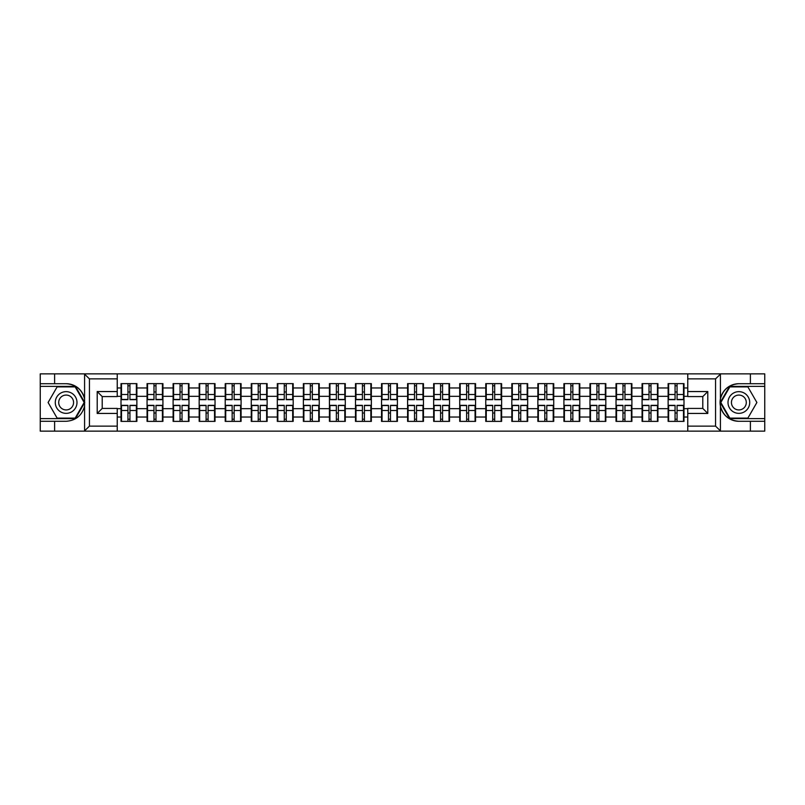 <?xml version="1.0" encoding="UTF-8"?>
<svg xmlns="http://www.w3.org/2000/svg" width="805" height="805" viewBox="0 0 805 805"><rect width="100%" height="100%" fill="white"/><g stroke="black" fill="none" stroke-linecap="round" stroke-linejoin="round"><path stroke-width="1.21" d="M714.981 431.138L764.75 431.138L764.75 386.38L729.561 386.38L720.254 402.5L729.561 418.62L764.75 418.62M117.238 431.138L687.762 431.138L687.762 408.427L702.785 408.427L702.785 396.573L687.762 396.573L687.762 373.862L117.238 373.862L117.238 396.573L102.215 396.573L102.215 408.427L117.238 408.427L117.238 431.138L84.273 431.138L89.436 426.137L117.238 426.137M84.273 431.138L40.25 431.138L40.25 421.287L54.609 421.287L54.609 431.138L90.019 431.138M683.998 413.106L683.495 413.106M668.633 413.106L668.13 413.106M668.13 391.894L668.633 391.894M683.495 391.894L683.998 391.894M683.998 389.721L683.495 389.721M668.633 389.721L668.13 389.721M668.13 415.279L668.633 415.279M683.495 415.279L683.998 415.279M657.947 413.106L657.444 413.106M642.581 413.106L642.078 413.106M642.078 391.894L642.581 391.894M657.444 391.894L657.947 391.894M657.947 389.721L657.444 389.721M642.581 389.721L642.078 389.721M642.078 415.279L642.581 415.279M657.444 415.279L657.947 415.279M631.895 413.106L631.392 413.106M616.529 413.106L616.026 413.106M616.026 391.894L616.529 391.894M631.392 391.894L631.895 391.894M631.895 389.721L631.392 389.721M616.529 389.721L616.026 389.721M616.026 415.279L616.529 415.279M631.392 415.279L631.895 415.279M579.781 413.106L579.278 413.106M564.416 413.106L563.913 413.106M563.913 391.894L564.416 391.894M579.278 391.894L579.781 391.894M579.781 389.721L579.278 389.721M564.416 389.721L563.913 389.721M563.913 415.279L564.416 415.279M579.278 415.279L579.781 415.279M553.729 413.106L553.226 413.106M538.364 413.106L537.861 413.106M537.861 391.894L538.364 391.894M553.226 391.894L553.729 391.894M553.729 389.721L553.226 389.721M538.364 389.721L537.861 389.721M537.861 415.279L538.364 415.279M553.226 415.279L553.729 415.279M527.678 413.106L527.174 413.106M512.312 413.106L511.809 413.106M511.809 391.894L512.312 391.894M527.174 391.894L527.678 391.894M527.678 389.721L527.174 389.721M512.312 389.721L511.809 389.721M511.809 415.279L512.312 415.279M527.174 415.279L527.678 415.279M501.626 413.106L501.123 413.106M486.26 413.106L485.757 413.106M485.757 391.894L486.26 391.894M501.123 391.894L501.626 391.894M501.626 389.721L501.123 389.721M486.26 389.721L485.757 389.721M485.757 415.279L486.26 415.279M501.123 415.279L501.626 415.279M449.512 413.106L449.009 413.106M434.147 413.106L433.643 413.106M433.643 391.894L434.147 391.894M449.009 391.894L449.512 391.894M449.512 389.721L449.009 389.721M434.147 389.721L433.643 389.721M433.643 415.279L434.147 415.279M449.009 415.279L449.512 415.279M423.46 413.106L422.957 413.106M408.095 413.106L407.592 413.106M407.592 391.894L408.095 391.894M422.957 391.894L423.46 391.894M423.46 389.721L422.957 389.721M408.095 389.721L407.592 389.721M407.592 415.279L408.095 415.279M422.957 415.279L423.46 415.279M397.408 413.106L396.905 413.106M382.043 413.106L381.54 413.106M381.54 391.894L382.043 391.894M396.905 391.894L397.408 391.894M397.408 389.721L396.905 389.721M382.043 389.721L381.54 389.721M381.54 415.279L382.043 415.279M396.905 415.279L397.408 415.279M371.357 413.106L370.853 413.106M355.991 413.106L355.488 413.106M355.488 391.894L355.991 391.894M370.853 391.894L371.357 391.894M371.357 389.721L370.853 389.721M355.991 389.721L355.488 389.721M355.488 415.279L355.991 415.279M370.853 415.279L371.357 415.279M319.243 413.106L318.74 413.106M303.877 413.106L303.374 413.106M303.374 391.894L303.877 391.894M318.74 391.894L319.243 391.894M319.243 389.721L318.74 389.721M303.877 389.721L303.374 389.721M303.374 415.279L303.877 415.279M318.74 415.279L319.243 415.279M293.191 413.106L292.688 413.106M277.826 413.106L277.323 413.106M277.323 391.894L277.826 391.894M292.688 391.894L293.191 391.894M293.191 389.721L292.688 389.721M277.826 389.721L277.323 389.721M277.323 415.279L277.826 415.279M292.688 415.279L293.191 415.279M267.139 413.106L266.636 413.106M251.774 413.106L251.271 413.106M251.271 391.894L251.774 391.894M266.636 391.894L267.139 391.894M267.139 389.721L266.636 389.721M251.774 389.721L251.271 389.721M251.271 415.279L251.774 415.279M266.636 415.279L267.139 415.279M241.087 413.106L240.584 413.106M225.722 413.106L225.219 413.106M225.219 391.894L225.722 391.894M240.584 391.894L241.087 391.894M241.087 389.721L240.584 389.721M225.722 389.721L225.219 389.721M225.219 415.279L225.722 415.279M240.584 415.279L241.087 415.279M188.974 413.106L188.471 413.106M173.608 413.106L173.105 413.106M173.105 391.894L173.608 391.894M188.471 391.894L188.974 391.894M188.974 389.721L188.471 389.721M173.608 389.721L173.105 389.721M173.105 415.279L173.608 415.279M188.471 415.279L188.974 415.279M162.922 413.106L162.419 413.106M147.556 413.106L147.053 413.106M147.053 391.894L147.556 391.894M162.419 391.894L162.922 391.894M162.922 389.721L162.419 389.721M147.556 389.721L147.053 389.721M147.053 415.279L147.556 415.279M162.419 415.279L162.922 415.279M687.762 387.97L683.998 387.97L683.998 383.623L668.13 383.623L668.13 396.322L657.947 396.322L657.947 408.678L668.13 408.678L668.13 396.322M687.762 417.03L683.998 417.03L683.998 421.377L668.13 421.377L668.13 417.03L657.947 417.03L657.947 421.377L642.078 421.377L642.078 417.03L631.895 417.03L631.895 421.377L616.026 421.377L616.026 417.03L605.833 417.03L605.833 421.377L589.974 421.377L589.974 417.03L579.781 417.03L579.781 421.377L563.913 421.377L563.913 417.03L553.729 417.03L553.729 421.377L537.861 421.377L537.861 417.03L527.678 417.03L527.678 421.377L511.809 421.377L511.809 417.03L501.626 417.03L501.626 421.377L485.757 421.377L485.757 417.03L475.564 417.03L475.564 421.377L459.705 421.377L459.705 417.03L449.512 417.03L449.512 421.377L433.643 421.377L433.643 417.03L423.46 417.03L423.46 421.377L407.592 421.377L407.592 417.03L397.408 417.03L397.408 421.377L381.54 421.377L381.54 417.03L371.357 417.03L371.357 421.377L355.488 421.377L355.488 417.03L345.295 417.03L345.295 421.377L329.436 421.377L329.436 417.03L319.243 417.03L319.243 421.377L303.374 421.377L303.374 417.03L293.191 417.03L293.191 421.377L277.323 421.377L277.323 417.03L267.139 417.03L267.139 421.377L251.271 421.377L251.271 417.03L241.087 417.03L241.087 421.377L225.219 421.377L225.219 417.03L215.026 417.03L215.026 421.377L199.167 421.377L199.167 417.03L188.974 417.03L188.974 421.377L173.105 421.377L173.105 417.03L162.922 417.03L162.922 421.377L147.053 421.377L147.053 417.03L136.87 417.03L136.87 421.377L121.002 421.377L121.002 417.03L117.238 417.03M117.238 387.97L121.002 387.97L121.002 396.322L117.238 396.322M668.13 387.97L657.947 387.97L657.947 383.623L642.078 383.623L642.078 387.97L631.895 387.97L631.895 383.623L616.026 383.623L616.026 387.97L605.833 387.97L605.833 383.623L589.974 383.623L589.974 387.97L579.781 387.97L579.781 383.623L563.913 383.623L563.913 387.97L553.729 387.97L553.729 383.623L537.861 383.623L537.861 387.97L527.678 387.97L527.678 383.623L511.809 383.623L511.809 387.97L501.626 387.97L501.626 383.623L485.757 383.623L485.757 387.97L475.564 387.97L475.564 383.623L459.705 383.623L459.705 387.97L449.512 387.97L449.512 383.623L433.643 383.623L433.643 387.97L423.46 387.97L423.46 383.623L407.592 383.623L407.592 387.97L397.408 387.97L397.408 383.623L381.54 383.623L381.54 387.97L371.357 387.97L371.357 383.623L355.488 383.623L355.488 387.97L345.295 387.97L345.295 383.623L329.436 383.623L329.436 387.97L319.243 387.97L319.243 383.623L303.374 383.623L303.374 387.97L293.191 387.97L293.191 383.623L277.323 383.623L277.323 387.97L267.139 387.97L267.139 383.623L251.271 383.623L251.271 387.97L241.087 387.97L241.087 383.623L225.219 383.623L225.219 387.97L215.026 387.97L215.026 383.623L199.167 383.623L199.167 387.97L188.974 387.97L188.974 383.623L173.105 383.623L173.105 387.97L162.922 387.97L162.922 383.623L147.053 383.623L147.053 387.97L136.87 387.97L136.87 383.623L121.002 383.623L121.002 387.97M668.13 408.678L668.13 417.03M657.947 408.678L657.947 417.03M657.947 387.97L657.947 396.322M631.895 408.678L642.078 408.678L642.078 396.322L631.895 396.322L631.895 417.03M642.078 408.678L642.078 417.03M642.078 387.97L642.078 396.322M631.895 387.97L631.895 396.322M605.833 408.678L616.026 408.678L616.026 396.322L605.833 396.322L605.833 417.03M616.026 408.678L616.026 417.03M616.026 387.97L616.026 396.322M605.833 387.97L605.833 396.322M579.781 408.678L589.974 408.678L589.974 396.322L579.781 396.322L579.781 417.03M589.974 408.678L589.974 417.03M589.974 387.97L589.974 396.322M579.781 387.97L579.781 396.322M553.729 408.678L563.913 408.678L563.913 396.322L553.729 396.322L553.729 417.03M563.913 408.678L563.913 417.03M563.913 387.97L563.913 396.322M553.729 387.97L553.729 396.322M527.678 408.678L537.861 408.678L537.861 396.322L527.678 396.322L527.678 417.03M537.861 408.678L537.861 417.03M537.861 387.97L537.861 396.322M527.678 387.97L527.678 396.322M501.626 408.678L511.809 408.678L511.809 396.322L501.626 396.322L501.626 417.03M511.809 408.678L511.809 417.03M511.809 387.97L511.809 396.322M501.626 387.97L501.626 396.322M475.564 408.678L485.757 408.678L485.757 396.322L475.564 396.322L475.564 417.03M485.757 408.678L485.757 417.03M485.757 387.97L485.757 396.322M475.564 387.97L475.564 396.322M449.512 408.678L459.705 408.678L459.705 396.322L449.512 396.322L449.512 417.03M459.705 408.678L459.705 417.03M459.705 387.97L459.705 396.322M449.512 387.97L449.512 396.322M423.46 408.678L433.643 408.678L433.643 396.322L423.46 396.322L423.46 417.03M433.643 408.678L433.643 417.03M433.643 387.97L433.643 396.322M423.46 387.97L423.46 396.322M397.408 408.678L407.592 408.678L407.592 396.322L397.408 396.322L397.408 417.03M407.592 408.678L407.592 417.03M407.592 387.97L407.592 396.322M397.408 387.97L397.408 396.322M371.357 408.678L381.54 408.678L381.54 396.322L371.357 396.322L371.357 417.03M381.54 408.678L381.54 417.03M381.54 387.97L381.54 396.322M371.357 387.97L371.357 396.322M345.295 408.678L355.488 408.678L355.488 396.322L345.295 396.322L345.295 417.03M355.488 408.678L355.488 417.03M355.488 387.97L355.488 396.322M345.295 387.97L345.295 396.322M319.243 408.678L329.436 408.678L329.436 396.322L319.243 396.322L319.243 417.03M329.436 408.678L329.436 417.03M329.436 387.97L329.436 396.322M319.243 387.97L319.243 396.322M293.191 408.678L303.374 408.678L303.374 396.322L293.191 396.322L293.191 417.03M303.374 408.678L303.374 417.03M303.374 387.97L303.374 396.322M293.191 387.97L293.191 396.322M267.139 408.678L277.323 408.678L277.323 396.322L267.139 396.322L267.139 417.03M277.323 408.678L277.323 417.03M277.323 387.97L277.323 396.322M267.139 387.97L267.139 396.322M241.087 408.678L251.271 408.678L251.271 396.322L241.087 396.322L241.087 417.03M251.271 408.678L251.271 417.03M251.271 387.97L251.271 396.322M241.087 387.97L241.087 396.322M215.026 408.678L225.219 408.678L225.219 396.322L215.026 396.322L215.026 417.03M225.219 408.678L225.219 417.03M225.219 387.97L225.219 396.322M215.026 387.97L215.026 396.322M188.974 408.678L199.167 408.678L199.167 396.322L188.974 396.322L188.974 417.03M199.167 408.678L199.167 417.03M199.167 387.97L199.167 396.322M188.974 387.97L188.974 396.322M162.922 408.678L173.105 408.678L173.105 396.322L162.922 396.322L162.922 417.03M173.105 408.678L173.105 417.03M173.105 387.97L173.105 396.322M162.922 387.97L162.922 396.322M136.87 408.678L147.053 408.678L147.053 396.322L136.87 396.322L136.87 417.03M147.053 408.678L147.053 417.03M147.053 387.97L147.053 396.322M136.87 387.97L136.87 396.322M136.87 413.106L136.367 413.106M121.505 413.106L121.002 413.106M121.002 391.894L121.505 391.894M136.367 391.894L136.87 391.894M136.87 389.721L136.367 389.721M121.505 389.721L121.002 389.721M121.002 415.279L121.505 415.279M136.367 415.279L136.87 415.279M117.238 408.678L121.002 408.678L121.002 396.322M121.002 408.678L121.002 417.03M90.019 373.862L40.25 373.862L40.25 418.62L75.439 418.62L84.746 402.5L75.439 386.38L40.25 386.38M687.762 396.322L683.998 396.322L683.998 408.678L687.762 408.678M683.998 408.678L683.998 417.03M683.998 387.97L683.998 396.322M136.367 383.623L136.367 399.662L129.937 399.662L129.937 383.623M127.935 383.623L127.935 399.662L121.505 399.662L121.505 383.623M127.935 385.796L129.937 385.796M129.937 391.975L127.935 391.975M121.505 421.377L121.505 405.338L127.935 405.338L127.935 421.377M129.937 421.377L129.937 405.338L136.367 405.338L136.367 421.377M129.937 419.204L127.935 419.204M127.935 413.025L129.937 413.025M60.707 393.102A10.857 10.857 0 0 0 56.732 407.924A10.857 10.857 0 0 0 71.565 411.898A10.857 10.857 0 0 0 75.539 397.076A10.857 10.857 0 0 0 60.707 393.102M62.418 396.06A7.436 7.436 0 0 0 59.701 406.213A7.436 7.436 0 0 0 69.854 408.94A7.436 7.436 0 0 0 72.571 398.787A7.436 7.436 0 0 0 62.418 396.06M84.173 402.5L75.157 418.117L57.125 418.117L48.109 402.5L57.125 386.883L75.157 386.883L84.173 402.5M744.293 393.102A10.857 10.857 0 0 0 729.461 397.076A10.857 10.857 0 0 0 733.436 411.898A10.857 10.857 0 0 0 748.268 407.924A10.857 10.857 0 0 0 744.293 393.102M742.582 396.06A7.436 7.436 0 0 0 732.429 398.787A7.436 7.436 0 0 0 735.146 408.94A7.436 7.436 0 0 0 745.299 406.213A7.436 7.436 0 0 0 742.582 396.06M747.875 418.117L729.843 418.117L720.827 402.5L729.843 386.883L747.875 386.883L756.891 402.5L747.875 418.117M54.609 421.287L66.141 421.287C75.841 420.562 81.979 415.511 84.575 406.133L84.575 398.867C81.979 389.489 75.841 384.438 66.141 383.713L40.25 383.713M40.25 421.287L40.25 418.62M117.238 378.863L89.436 378.863L84.273 373.862L54.609 373.862L54.609 383.713M84.273 373.862L117.238 373.862M66.141 383.713A18.787 18.787 0 0 1 84.575 398.867L84.575 374.003M102.215 396.573L97.204 391.562L117.238 391.562M117.238 413.438L97.204 413.438L102.215 408.427M687.762 373.862L720.727 373.862L715.565 378.863L687.762 378.863M750.391 383.713L750.391 373.862L764.75 373.862L764.75 383.713L738.859 383.713C729.159 384.438 723.021 389.489 720.425 398.867L720.425 406.133C723.021 415.511 729.159 420.562 738.859 421.287L764.75 421.287M720.727 373.862L750.391 373.862M764.75 383.713L764.75 386.38M687.762 426.137L715.565 426.137L720.727 431.138L750.391 431.138L750.391 421.287M720.727 431.138L687.762 431.138M738.859 421.287A18.787 18.787 0 0 1 720.073 402.5A18.787 18.787 0 0 1 738.859 383.713M702.785 408.427L707.796 413.438L687.762 413.438M687.762 391.562L707.796 391.562L702.785 396.573M162.419 383.623L162.419 399.662L155.989 399.662L155.989 383.623M153.986 383.623L153.986 399.662L147.556 399.662L147.556 383.623M153.986 385.796L155.989 385.796M155.989 391.975L153.986 391.975M188.471 383.623L188.471 399.662L182.041 399.662L182.041 383.623M180.038 383.623L180.038 399.662L173.608 399.662L173.608 383.623M180.038 385.796L182.041 385.796M182.041 391.975L180.038 391.975M214.532 383.623L214.532 399.662L208.093 399.662L208.093 383.623M206.09 383.623L206.09 399.662L199.66 399.662L199.66 383.623M206.09 385.796L208.093 385.796M208.093 391.975L206.09 391.975M240.584 383.623L240.584 399.662L234.154 399.662L234.154 383.623M232.152 383.623L232.152 399.662L225.722 399.662L225.722 383.623M232.152 385.796L234.154 385.796M234.154 391.975L232.152 391.975M266.636 383.623L266.636 399.662L260.206 399.662L260.206 383.623M258.204 383.623L258.204 399.662L251.774 399.662L251.774 383.623M258.204 385.796L260.206 385.796M260.206 391.975L258.204 391.975M147.556 421.377L147.556 405.338L153.986 405.338L153.986 421.377M155.989 421.377L155.989 405.338L162.419 405.338L162.419 421.377M155.989 419.204L153.986 419.204M153.986 413.025L155.989 413.025M173.608 421.377L173.608 405.338L180.038 405.338L180.038 421.377M182.041 421.377L182.041 405.338L188.471 405.338L188.471 421.377M182.041 419.204L180.038 419.204M180.038 413.025L182.041 413.025M199.66 421.377L199.66 405.338L206.09 405.338L206.09 421.377M208.093 421.377L208.093 405.338L214.532 405.338L214.532 421.377M208.093 419.204L206.09 419.204M206.09 413.025L208.093 413.025M225.722 421.377L225.722 405.338L232.152 405.338L232.152 421.377M234.154 421.377L234.154 405.338L240.584 405.338L240.584 421.377M234.154 419.204L232.152 419.204M232.152 413.025L234.154 413.025M251.774 421.377L251.774 405.338L258.204 405.338L258.204 421.377M260.206 421.377L260.206 405.338L266.636 405.338L266.636 421.377M260.206 419.204L258.204 419.204M258.204 413.025L260.206 413.025M292.688 383.623L292.688 399.662L286.258 399.662L286.258 383.623M284.256 383.623L284.256 399.662L277.826 399.662L277.826 383.623M284.256 385.796L286.258 385.796M286.258 391.975L284.256 391.975M277.826 421.377L277.826 405.338L284.256 405.338L284.256 421.377M286.258 421.377L286.258 405.338L292.688 405.338L292.688 421.377M286.258 419.204L284.256 419.204M284.256 413.025L286.258 413.025M318.74 383.623L318.74 399.662L312.31 399.662L312.31 383.623M310.307 383.623L310.307 399.662L303.877 399.662L303.877 383.623M310.307 385.796L312.31 385.796M312.31 391.975L310.307 391.975M303.877 421.377L303.877 405.338L310.307 405.338L310.307 421.377M312.31 421.377L312.31 405.338L318.74 405.338L318.74 421.377M312.31 419.204L310.307 419.204M310.307 413.025L312.31 413.025M344.802 383.623L344.802 399.662L338.372 399.662L338.372 383.623M336.359 383.623L336.359 399.662L329.929 399.662L329.929 383.623M336.359 385.796L338.372 385.796M338.372 391.975L336.359 391.975M329.929 421.377L329.929 405.338L336.359 405.338L336.359 421.377M338.372 421.377L338.372 405.338L344.802 405.338L344.802 421.377M338.372 419.204L336.359 419.204M336.359 413.025L338.372 413.025M370.853 383.623L370.853 399.662L364.424 399.662L364.424 383.623M362.421 383.623L362.421 399.662L355.991 399.662L355.991 383.623M362.421 385.796L364.424 385.796M364.424 391.975L362.421 391.975M355.991 421.377L355.991 405.338L362.421 405.338L362.421 421.377M364.424 421.377L364.424 405.338L370.853 405.338L370.853 421.377M364.424 419.204L362.421 419.204M362.421 413.025L364.424 413.025M396.905 383.623L396.905 399.662L390.475 399.662L390.475 383.623M388.473 383.623L388.473 399.662L382.043 399.662L382.043 383.623M388.473 385.796L390.475 385.796M390.475 391.975L388.473 391.975M382.043 421.377L382.043 405.338L388.473 405.338L388.473 421.377M390.475 421.377L390.475 405.338L396.905 405.338L396.905 421.377M390.475 419.204L388.473 419.204M388.473 413.025L390.475 413.025M422.957 383.623L422.957 399.662L416.527 399.662L416.527 383.623M414.525 383.623L414.525 399.662L408.095 399.662L408.095 383.623M414.525 385.796L416.527 385.796M416.527 391.975L414.525 391.975M408.095 421.377L408.095 405.338L414.525 405.338L414.525 421.377M416.527 421.377L416.527 405.338L422.957 405.338L422.957 421.377M416.527 419.204L414.525 419.204M414.525 413.025L416.527 413.025M449.009 383.623L449.009 399.662L442.579 399.662L442.579 383.623M440.577 383.623L440.577 399.662L434.147 399.662L434.147 383.623M440.577 385.796L442.579 385.796M442.579 391.975L440.577 391.975M434.147 421.377L434.147 405.338L440.577 405.338L440.577 421.377M442.579 421.377L442.579 405.338L449.009 405.338L449.009 421.377M442.579 419.204L440.577 419.204M440.577 413.025L442.579 413.025M475.071 383.623L475.071 399.662L468.641 399.662L468.641 383.623M466.628 383.623L466.628 399.662L460.198 399.662L460.198 383.623M466.628 385.796L468.641 385.796M468.641 391.975L466.628 391.975M460.198 421.377L460.198 405.338L466.628 405.338L466.628 421.377M468.641 421.377L468.641 405.338L475.071 405.338L475.071 421.377M468.641 419.204L466.628 419.204M466.628 413.025L468.641 413.025M501.123 383.623L501.123 399.662L494.693 399.662L494.693 383.623M492.69 383.623L492.69 399.662L486.26 399.662L486.26 383.623M492.69 385.796L494.693 385.796M494.693 391.975L492.69 391.975M486.26 421.377L486.26 405.338L492.69 405.338L492.69 421.377M494.693 421.377L494.693 405.338L501.123 405.338L501.123 421.377M494.693 419.204L492.69 419.204M492.69 413.025L494.693 413.025M527.174 383.623L527.174 399.662L520.744 399.662L520.744 383.623M518.742 383.623L518.742 399.662L512.312 399.662L512.312 383.623M518.742 385.796L520.744 385.796M520.744 391.975L518.742 391.975M512.312 421.377L512.312 405.338L518.742 405.338L518.742 421.377M520.744 421.377L520.744 405.338L527.174 405.338L527.174 421.377M520.744 419.204L518.742 419.204M518.742 413.025L520.744 413.025M553.226 383.623L553.226 399.662L546.796 399.662L546.796 383.623M544.794 383.623L544.794 399.662L538.364 399.662L538.364 383.623M544.794 385.796L546.796 385.796M546.796 391.975L544.794 391.975M538.364 421.377L538.364 405.338L544.794 405.338L544.794 421.377M546.796 421.377L546.796 405.338L553.226 405.338L553.226 421.377M546.796 419.204L544.794 419.204M544.794 413.025L546.796 413.025M579.278 383.623L579.278 399.662L572.848 399.662L572.848 383.623M570.846 383.623L570.846 399.662L564.416 399.662L564.416 383.623M570.846 385.796L572.848 385.796M572.848 391.975L570.846 391.975M564.416 421.377L564.416 405.338L570.846 405.338L570.846 421.377M572.848 421.377L572.848 405.338L579.278 405.338L579.278 421.377M572.848 419.204L570.846 419.204M570.846 413.025L572.848 413.025M605.34 383.623L605.34 399.662L598.91 399.662L598.91 383.623M596.908 383.623L596.908 399.662L590.467 399.662L590.467 383.623M596.908 385.796L598.91 385.796M598.91 391.975L596.908 391.975M590.467 421.377L590.467 405.338L596.908 405.338L596.908 421.377M598.91 421.377L598.91 405.338L605.34 405.338L605.34 421.377M598.91 419.204L596.908 419.204M596.908 413.025L598.91 413.025M631.392 383.623L631.392 399.662L624.962 399.662L624.962 383.623M622.959 383.623L622.959 399.662L616.529 399.662L616.529 383.623M622.959 385.796L624.962 385.796M624.962 391.975L622.959 391.975M616.529 421.377L616.529 405.338L622.959 405.338L622.959 421.377M624.962 421.377L624.962 405.338L631.392 405.338L631.392 421.377M624.962 419.204L622.959 419.204M622.959 413.025L624.962 413.025M657.444 383.623L657.444 399.662L651.014 399.662L651.014 383.623M649.011 383.623L649.011 399.662L642.581 399.662L642.581 383.623M649.011 385.796L651.014 385.796M651.014 391.975L649.011 391.975M642.581 421.377L642.581 405.338L649.011 405.338L649.011 421.377M651.014 421.377L651.014 405.338L657.444 405.338L657.444 421.377M651.014 419.204L649.011 419.204M649.011 413.025L651.014 413.025M683.495 383.623L683.495 399.662L677.065 399.662L677.065 383.623M675.063 383.623L675.063 399.662L668.633 399.662L668.633 383.623M675.063 385.796L677.065 385.796M677.065 391.975L675.063 391.975M668.633 421.377L668.633 405.338L675.063 405.338L675.063 421.377M677.065 421.377L677.065 405.338L683.495 405.338L683.495 421.377M677.065 419.204L675.063 419.204M675.063 413.025L677.065 413.025M127.935 394.51L121.505 394.51M127.935 399.451L121.505 399.451M136.367 394.51L129.937 394.51M136.367 399.451L129.937 399.451M129.937 410.49L136.367 410.49M129.937 405.549L136.367 405.549M121.505 410.49L127.935 410.49M121.505 405.549L127.935 405.549M84.575 430.997L84.575 406.133M89.436 378.863L89.436 426.137M97.204 413.438L97.204 391.562M720.425 374.003L720.425 398.867M720.425 406.133L720.425 430.997M715.565 426.137L715.565 378.863M707.796 391.562L707.796 413.438M153.986 394.51L147.556 394.51M153.986 399.451L147.556 399.451M162.419 394.51L155.989 394.51M162.419 399.451L155.989 399.451M180.038 394.51L173.608 394.51M180.038 399.451L173.608 399.451M188.471 394.51L182.041 394.51M188.471 399.451L182.041 399.451M206.09 394.51L199.66 394.51M206.09 399.451L199.66 399.451M214.532 394.51L208.093 394.51M214.532 399.451L208.093 399.451M232.152 394.51L225.722 394.51M232.152 399.451L225.722 399.451M240.584 394.51L234.154 394.51M240.584 399.451L234.154 399.451M258.204 394.51L251.774 394.51M258.204 399.451L251.774 399.451M266.636 394.51L260.206 394.51M266.636 399.451L260.206 399.451M155.989 410.49L162.419 410.49M155.989 405.549L162.419 405.549M147.556 410.49L153.986 410.49M147.556 405.549L153.986 405.549M182.041 410.49L188.471 410.49M182.041 405.549L188.471 405.549M173.608 410.49L180.038 410.49M173.608 405.549L180.038 405.549M208.093 410.49L214.532 410.49M208.093 405.549L214.532 405.549M199.66 410.49L206.09 410.49M199.66 405.549L206.09 405.549M234.154 410.49L240.584 410.49M234.154 405.549L240.584 405.549M225.722 410.49L232.152 410.49M225.722 405.549L232.152 405.549M260.206 410.49L266.636 410.49M260.206 405.549L266.636 405.549M251.774 410.49L258.204 410.49M251.774 405.549L258.204 405.549M284.256 394.51L277.826 394.51M284.256 399.451L277.826 399.451M292.688 394.51L286.258 394.51M292.688 399.451L286.258 399.451M286.258 410.49L292.688 410.49M286.258 405.549L292.688 405.549M277.826 410.49L284.256 410.49M277.826 405.549L284.256 405.549M310.307 394.51L303.877 394.51M310.307 399.451L303.877 399.451M318.74 394.51L312.31 394.51M318.74 399.451L312.31 399.451M312.31 410.49L318.74 410.49M312.31 405.549L318.74 405.549M303.877 410.49L310.307 410.49M303.877 405.549L310.307 405.549M336.359 394.51L329.929 394.51M336.359 399.451L329.929 399.451M344.802 394.51L338.372 394.51M344.802 399.451L338.372 399.451M338.372 410.49L344.802 410.49M338.372 405.549L344.802 405.549M329.929 410.49L336.359 410.49M329.929 405.549L336.359 405.549M362.421 394.51L355.991 394.51M362.421 399.451L355.991 399.451M370.853 394.51L364.424 394.51M370.853 399.451L364.424 399.451M364.424 410.49L370.853 410.49M364.424 405.549L370.853 405.549M355.991 410.49L362.421 410.49M355.991 405.549L362.421 405.549M388.473 394.51L382.043 394.51M388.473 399.451L382.043 399.451M396.905 394.51L390.475 394.51M396.905 399.451L390.475 399.451M390.475 410.49L396.905 410.49M390.475 405.549L396.905 405.549M382.043 410.49L388.473 410.49M382.043 405.549L388.473 405.549M414.525 394.51L408.095 394.51M414.525 399.451L408.095 399.451M422.957 394.51L416.527 394.51M422.957 399.451L416.527 399.451M416.527 410.49L422.957 410.49M416.527 405.549L422.957 405.549M408.095 410.49L414.525 410.49M408.095 405.549L414.525 405.549M440.577 394.51L434.147 394.51M440.577 399.451L434.147 399.451M449.009 394.51L442.579 394.51M449.009 399.451L442.579 399.451M442.579 410.49L449.009 410.49M442.579 405.549L449.009 405.549M434.147 410.49L440.577 410.49M434.147 405.549L440.577 405.549M466.628 394.51L460.198 394.51M466.628 399.451L460.198 399.451M475.071 394.51L468.641 394.51M475.071 399.451L468.641 399.451M468.641 410.49L475.071 410.49M468.641 405.549L475.071 405.549M460.198 410.49L466.628 410.49M460.198 405.549L466.628 405.549M492.69 394.51L486.26 394.51M492.69 399.451L486.26 399.451M501.123 394.51L494.693 394.51M501.123 399.451L494.693 399.451M494.693 410.49L501.123 410.49M494.693 405.549L501.123 405.549M486.26 410.49L492.69 410.49M486.26 405.549L492.69 405.549M518.742 394.51L512.312 394.51M518.742 399.451L512.312 399.451M527.174 394.51L520.744 394.51M527.174 399.451L520.744 399.451M520.744 410.49L527.174 410.49M520.744 405.549L527.174 405.549M512.312 410.49L518.742 410.49M512.312 405.549L518.742 405.549M544.794 394.51L538.364 394.51M544.794 399.451L538.364 399.451M553.226 394.51L546.796 394.51M553.226 399.451L546.796 399.451M546.796 410.49L553.226 410.49M546.796 405.549L553.226 405.549M538.364 410.49L544.794 410.49M538.364 405.549L544.794 405.549M570.846 394.51L564.416 394.51M570.846 399.451L564.416 399.451M579.278 394.51L572.848 394.51M579.278 399.451L572.848 399.451M572.848 410.49L579.278 410.49M572.848 405.549L579.278 405.549M564.416 410.49L570.846 410.49M564.416 405.549L570.846 405.549M596.908 394.51L590.467 394.51M596.908 399.451L590.467 399.451M605.34 394.51L598.91 394.51M605.34 399.451L598.91 399.451M598.91 410.49L605.34 410.49M598.91 405.549L605.34 405.549M590.467 410.49L596.908 410.49M590.467 405.549L596.908 405.549M622.959 394.51L616.529 394.51M622.959 399.451L616.529 399.451M631.392 394.51L624.962 394.51M631.392 399.451L624.962 399.451M624.962 410.49L631.392 410.49M624.962 405.549L631.392 405.549M616.529 410.49L622.959 410.49M616.529 405.549L622.959 405.549M649.011 394.51L642.581 394.51M649.011 399.451L642.581 399.451M657.444 394.51L651.014 394.51M657.444 399.451L651.014 399.451M651.014 410.49L657.444 410.49M651.014 405.549L657.444 405.549M642.581 410.49L649.011 410.49M642.581 405.549L649.011 405.549M675.063 394.51L668.633 394.51M675.063 399.451L668.633 399.451M683.495 394.51L677.065 394.51M683.495 399.451L677.065 399.451M677.065 410.49L683.495 410.49M677.065 405.549L683.495 405.549M668.633 410.49L675.063 410.49M668.633 405.549L675.063 405.549"/></g></svg>
